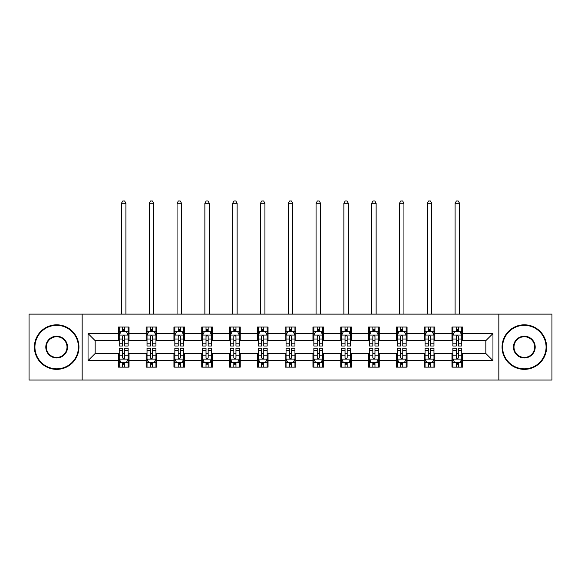 <?xml version="1.0" encoding="UTF-8"?>
<svg xmlns="http://www.w3.org/2000/svg" width="581" height="581" viewBox="0 0 581 581"><rect width="100%" height="100%" fill="white"/><g stroke="black" fill="none" stroke-linecap="round" stroke-linejoin="round"><path stroke-width="0.87" d="M498.839 380.054L551.95 380.054L551.95 314.118L498.839 314.118L498.839 380.054L82.161 380.054L82.161 314.118L29.05 314.118L29.05 380.054L82.161 380.054M498.839 314.118L82.161 314.118M462.665 333.538L462.665 327.038L451.967 327.038L451.967 333.538L434.857 333.538L434.857 327.038L424.166 327.038L424.166 333.538L407.056 333.538L407.056 327.038L396.365 327.038L396.365 333.538L379.255 333.538L379.255 327.038L368.557 327.038L368.557 333.538L351.454 333.538L351.454 327.038L340.756 327.038L340.756 333.538L323.646 333.538L323.646 327.038L312.956 327.038L312.956 333.538L295.845 333.538L295.845 327.038L285.155 327.038L285.155 333.538L268.044 333.538L268.044 327.038L257.354 327.038L257.354 333.538L240.243 333.538L240.243 327.038L229.546 327.038L229.546 333.538L212.443 333.538L212.443 327.038L201.745 327.038L201.745 333.538L184.635 333.538L184.635 327.038L173.944 327.038L173.944 333.538L156.834 333.538L156.834 327.038L146.143 327.038L146.143 333.538L129.033 333.538L129.033 327.038L118.335 327.038L118.335 333.538L88.043 333.538L88.043 360.627L95.168 353.502L118.335 353.502L118.335 367.134L129.033 367.134L129.033 353.502L146.143 353.502L146.143 367.134L156.834 367.134L156.834 353.502L173.944 353.502L173.944 367.134L184.635 367.134L184.635 353.502L201.745 353.502L201.745 367.134L212.443 367.134L212.443 353.502L229.546 353.502L229.546 367.134L240.243 367.134L240.243 353.502L257.354 353.502L257.354 367.134L268.044 367.134L268.044 353.502L285.155 353.502L285.155 367.134L295.845 367.134L295.845 353.502L312.956 353.502L312.956 367.134L323.646 367.134L323.646 353.502L340.756 353.502L340.756 367.134L351.454 367.134L351.454 353.502L368.557 353.502L368.557 367.134L379.255 367.134L379.255 353.502L396.365 353.502L396.365 367.134L407.056 367.134L407.056 353.502L424.166 353.502L424.166 367.134L434.857 367.134L434.857 353.502L451.967 353.502L451.967 367.134L462.665 367.134L462.665 353.502L485.832 353.502L485.832 340.669L462.665 340.669L462.665 333.538L492.957 333.538L492.957 360.627L462.665 360.627M451.967 360.627L434.857 360.627M424.166 360.627L407.056 360.627M396.365 360.627L379.255 360.627M368.557 360.627L351.454 360.627M340.756 360.627L323.646 360.627M312.956 360.627L295.845 360.627M285.155 360.627L268.044 360.627M257.354 360.627L240.243 360.627M229.546 360.627L212.443 360.627M201.745 360.627L184.635 360.627M173.944 360.627L156.834 360.627M146.143 360.627L129.033 360.627M118.335 360.627L88.043 360.627M451.967 333.538L451.967 340.669L434.857 340.669L434.857 333.538M424.166 333.538L424.166 340.669L407.056 340.669L407.056 333.538M396.365 333.538L396.365 340.669L379.255 340.669L379.255 333.538M368.557 333.538L368.557 340.669L351.454 340.669L351.454 333.538M340.756 333.538L340.756 340.669L323.646 340.669L323.646 333.538M312.956 333.538L312.956 340.669L295.845 340.669L295.845 333.538M285.155 333.538L285.155 340.669L268.044 340.669L268.044 333.538M257.354 333.538L257.354 340.669L240.243 340.669L240.243 333.538M229.546 333.538L229.546 340.669L212.443 340.669L212.443 333.538M201.745 333.538L201.745 340.669L184.635 340.669L184.635 333.538M173.944 333.538L173.944 340.669L156.834 340.669L156.834 333.538M146.143 333.538L146.143 340.669L129.033 340.669L129.033 333.538M118.335 333.538L118.335 340.669L95.168 340.669L88.043 333.538M95.168 340.669L95.168 353.502M492.957 360.627L485.832 353.502M485.832 340.669L492.957 333.538M118.335 331.49L119.228 331.49M122.613 331.49L124.755 331.49M128.14 331.49L129.033 331.49M118.335 340.488L119.228 340.488M122.613 340.488L124.755 340.488M128.14 340.488L129.033 340.488M118.335 353.676L119.228 353.676M122.613 353.676L124.755 353.676M128.14 353.676L129.033 353.676M118.335 362.682L119.228 362.682M122.613 362.682L124.755 362.682M128.14 362.682L129.033 362.682M146.143 353.676L147.029 353.676M150.421 353.676L152.556 353.676M155.94 353.676L156.834 353.676M146.143 362.682L147.029 362.682M150.421 362.682L152.556 362.682M155.94 362.682L156.834 362.682M146.143 331.49L147.029 331.49M150.421 331.49L152.556 331.49M155.94 331.49L156.834 331.49M146.143 340.488L147.029 340.488M150.421 340.488L152.556 340.488M155.94 340.488L156.834 340.488M173.944 353.676L174.837 353.676M178.222 353.676L180.357 353.676M183.749 353.676L184.635 353.676M173.944 362.682L174.837 362.682M178.222 362.682L180.357 362.682M183.749 362.682L184.635 362.682M173.944 331.49L174.837 331.49M178.222 331.49L180.357 331.49M183.749 331.49L184.635 331.49M173.944 340.488L174.837 340.488M178.222 340.488L180.357 340.488M183.749 340.488L184.635 340.488M201.745 353.676L202.638 353.676M206.023 353.676L208.165 353.676M211.549 353.676L212.443 353.676M201.745 362.682L202.638 362.682M206.023 362.682L208.165 362.682M211.549 362.682L212.443 362.682M201.745 331.49L202.638 331.49M206.023 331.49L208.165 331.49M211.549 331.49L212.443 331.49M201.745 340.488L202.638 340.488M206.023 340.488L208.165 340.488M211.549 340.488L212.443 340.488M229.546 353.676L230.439 353.676M233.823 353.676L235.966 353.676M239.35 353.676L240.243 353.676M229.546 362.682L230.439 362.682M233.823 362.682L235.966 362.682M239.35 362.682L240.243 362.682M229.546 331.49L230.439 331.49M233.823 331.49L235.966 331.49M239.35 331.49L240.243 331.49M229.546 340.488L230.439 340.488M233.823 340.488L235.966 340.488M239.35 340.488L240.243 340.488M257.354 353.676L258.24 353.676M261.632 353.676L263.767 353.676M267.151 353.676L268.044 353.676M257.354 362.682L258.24 362.682M261.632 362.682L263.767 362.682M267.151 362.682L268.044 362.682M257.354 331.49L258.24 331.49M261.632 331.49L263.767 331.49M267.151 331.49L268.044 331.49M257.354 340.488L258.24 340.488M261.632 340.488L263.767 340.488M267.151 340.488L268.044 340.488M285.155 353.676L286.048 353.676M289.432 353.676L291.568 353.676M294.952 353.676L295.845 353.676M285.155 362.682L286.048 362.682M289.432 362.682L291.568 362.682M294.952 362.682L295.845 362.682M285.155 331.49L286.048 331.49M289.432 331.49L291.568 331.49M294.952 331.49L295.845 331.49M285.155 340.488L286.048 340.488M289.432 340.488L291.568 340.488M294.952 340.488L295.845 340.488M312.956 353.676L313.849 353.676M317.233 353.676L319.368 353.676M322.76 353.676L323.646 353.676M312.956 362.682L313.849 362.682M317.233 362.682L319.368 362.682M322.76 362.682L323.646 362.682M312.956 331.49L313.849 331.49M317.233 331.49L319.368 331.49M322.76 331.49L323.646 331.49M312.956 340.488L313.849 340.488M317.233 340.488L319.368 340.488M322.76 340.488L323.646 340.488M340.756 353.676L341.65 353.676M345.034 353.676L347.177 353.676M350.561 353.676L351.454 353.676M340.756 362.682L341.65 362.682M345.034 362.682L347.177 362.682M350.561 362.682L351.454 362.682M340.756 331.49L341.65 331.49M345.034 331.49L347.177 331.49M350.561 331.49L351.454 331.49M340.756 340.488L341.65 340.488M345.034 340.488L347.177 340.488M350.561 340.488L351.454 340.488M368.557 353.676L369.451 353.676M372.835 353.676L374.977 353.676M378.362 353.676L379.255 353.676M368.557 362.682L369.451 362.682M372.835 362.682L374.977 362.682M378.362 362.682L379.255 362.682M368.557 331.49L369.451 331.49M372.835 331.49L374.977 331.49M378.362 331.49L379.255 331.49M368.557 340.488L369.451 340.488M372.835 340.488L374.977 340.488M378.362 340.488L379.255 340.488M396.365 353.676L397.251 353.676M400.643 353.676L402.778 353.676M406.163 353.676L407.056 353.676M396.365 362.682L397.251 362.682M400.643 362.682L402.778 362.682M406.163 362.682L407.056 362.682M396.365 331.49L397.251 331.49M400.643 331.49L402.778 331.49M406.163 331.49L407.056 331.49M396.365 340.488L397.251 340.488M400.643 340.488L402.778 340.488M406.163 340.488L407.056 340.488M424.166 353.676L425.06 353.676M428.444 353.676L430.579 353.676M433.971 353.676L434.857 353.676M424.166 362.682L425.06 362.682M428.444 362.682L430.579 362.682M433.971 362.682L434.857 362.682M424.166 331.49L425.06 331.49M428.444 331.49L430.579 331.49M433.971 331.49L434.857 331.49M424.166 340.488L425.06 340.488M428.444 340.488L430.579 340.488M433.971 340.488L434.857 340.488M451.967 353.676L452.86 353.676M456.245 353.676L458.387 353.676M461.772 353.676L462.665 353.676M451.967 362.682L452.86 362.682M456.245 362.682L458.387 362.682M461.772 362.682L462.665 362.682M451.967 331.49L452.86 331.49M456.245 331.49L458.387 331.49M461.772 331.49L462.665 331.49M451.967 340.488L452.86 340.488M456.245 340.488L458.387 340.488M461.772 340.488L462.665 340.488M124.755 329.354L122.613 329.354M128.14 343.785L124.755 343.785L124.755 346.015L128.14 346.015L128.14 335.143L126.36 331.577L121.015 331.577L119.228 335.143L119.228 346.015L122.613 346.015L122.613 343.785L119.228 343.785M119.228 335.143L119.228 327.038M128.14 335.143L128.14 327.038M122.613 331.577L122.613 327.038M124.755 327.038L124.755 331.577M124.755 343.785L124.755 336.479C124.043 335.106 123.332 335.106 122.613 336.479L122.613 343.785M125.91 314.118L125.91 203.263L121.458 203.263L121.458 314.118M121.458 203.263L122.794 200.946L124.574 200.946L125.91 203.263M122.613 364.817L124.755 364.817M119.228 350.387L122.613 350.387L122.613 348.157L119.228 348.157L119.228 359.029L121.015 362.588L126.36 362.588L128.14 359.029L128.14 348.157L124.755 348.157L124.755 350.387L128.14 350.387M128.14 359.029L128.14 367.134M119.228 359.029L119.228 367.134M124.755 362.588L124.755 367.134M122.613 367.134L122.613 362.588M122.613 350.387L122.613 357.693C123.325 359.065 124.043 359.065 124.755 357.693L124.755 350.387M56.677 325.345A21.744 21.744 0 0 0 34.933 347.082A21.744 21.744 0 0 0 56.677 368.826A21.744 21.744 0 0 0 78.42 347.082A21.744 21.744 0 0 0 56.677 325.345M56.677 369.363A22.274 22.274 0 0 1 34.395 347.082A22.274 22.274 0 0 1 56.677 324.808A22.274 22.274 0 0 1 78.951 347.082A22.274 22.274 0 0 1 56.677 369.363M56.677 336.21A10.872 10.872 0 0 1 67.549 347.082A10.872 10.872 0 0 1 56.677 357.954A10.872 10.872 0 0 1 45.805 347.082A10.872 10.872 0 0 1 56.677 336.21M56.677 357.424A10.335 10.335 0 0 0 67.011 347.082A10.335 10.335 0 0 0 56.677 336.748A10.335 10.335 0 0 0 46.335 347.082A10.335 10.335 0 0 0 56.677 357.424M524.323 325.345A21.744 21.744 0 0 0 502.58 347.082A21.744 21.744 0 0 0 524.323 368.826A21.744 21.744 0 0 0 546.067 347.082A21.744 21.744 0 0 0 524.323 325.345M524.323 369.363A22.274 22.274 0 0 1 502.049 347.082A22.274 22.274 0 0 1 524.323 324.808A22.274 22.274 0 0 1 546.605 347.082A22.274 22.274 0 0 1 524.323 369.363M524.323 336.21A10.872 10.872 0 0 1 535.195 347.082A10.872 10.872 0 0 1 524.323 357.954A10.872 10.872 0 0 1 513.451 347.082A10.872 10.872 0 0 1 524.323 336.21M524.323 357.424A10.335 10.335 0 0 0 534.665 347.082A10.335 10.335 0 0 0 524.323 336.748A10.335 10.335 0 0 0 513.989 347.082A10.335 10.335 0 0 0 524.323 357.424M152.556 329.354L150.421 329.354M155.94 343.785L152.556 343.785L152.556 346.015L155.94 346.015L155.94 335.143L154.161 331.577L148.816 331.577L147.029 335.143L147.029 346.015L150.421 346.015L150.421 343.785L147.029 343.785M147.029 335.143L147.029 327.038M155.94 335.143L155.94 327.038M150.421 331.577L150.421 327.038M152.556 327.038L152.556 331.577M152.556 343.785L152.556 336.479C151.844 335.106 151.133 335.106 150.421 336.479L150.421 343.785M153.718 314.118L153.718 203.263L149.259 203.263L149.259 314.118M149.259 203.263L150.595 200.946L152.382 200.946L153.718 203.263M180.357 329.354L178.222 329.354M183.749 343.785L180.357 343.785L180.357 346.015L183.749 346.015L183.749 335.143L181.962 331.577L176.617 331.577L174.837 335.143L174.837 346.015L178.222 346.015L178.222 343.785L174.837 343.785M174.837 335.143L174.837 327.038M183.749 335.143L183.749 327.038M178.222 331.577L178.222 327.038M180.357 327.038L180.357 331.577M180.357 343.785L180.357 336.479C179.645 335.106 178.933 335.106 178.222 336.479L178.222 343.785M181.519 314.118L181.519 203.263L177.06 203.263L177.06 314.118M177.06 203.263L178.396 200.946L180.183 200.946L181.519 203.263M150.421 364.817L152.556 364.817M147.029 350.387L150.421 350.387L150.421 348.157L147.029 348.157L147.029 359.029L148.816 362.588L154.161 362.588L155.94 359.029L155.94 348.157L152.556 348.157L152.556 350.387L155.94 350.387M155.94 359.029L155.94 367.134M147.029 359.029L147.029 367.134M152.556 362.588L152.556 367.134M150.421 367.134L150.421 362.588M150.421 350.387L150.421 357.693C151.133 359.065 151.844 359.065 152.556 357.693L152.556 350.387M178.222 364.817L180.357 364.817M174.837 350.387L178.222 350.387L178.222 348.157L174.837 348.157L174.837 359.029L176.617 362.588L181.962 362.588L183.749 359.029L183.749 348.157L180.357 348.157L180.357 350.387L183.749 350.387M183.749 359.029L183.749 367.134M174.837 359.029L174.837 367.134M180.357 362.588L180.357 367.134M178.222 367.134L178.222 362.588M178.222 350.387L178.222 357.693C178.933 359.065 179.645 359.065 180.357 357.693L180.357 350.387M208.165 329.354L206.023 329.354M211.549 343.785L208.165 343.785L208.165 346.015L211.549 346.015L211.549 335.143L209.763 331.577L204.418 331.577L202.638 335.143L202.638 346.015L206.023 346.015L206.023 343.785L202.638 343.785M202.638 335.143L202.638 327.038M211.549 335.143L211.549 327.038M206.023 331.577L206.023 327.038M208.165 327.038L208.165 331.577M208.165 343.785L208.165 336.479C207.453 335.106 206.734 335.106 206.023 336.479L206.023 343.785M209.32 314.118L209.32 203.263L204.868 203.263L204.868 314.118M204.868 203.263L206.204 200.946L207.983 200.946L209.32 203.263M235.966 329.354L233.823 329.354M239.35 343.785L235.966 343.785L235.966 346.015L239.35 346.015L239.35 335.143L237.571 331.577L232.218 331.577L230.439 335.143L230.439 346.015L233.823 346.015L233.823 343.785L230.439 343.785M230.439 335.143L230.439 327.038M239.35 335.143L239.35 327.038M233.823 331.577L233.823 327.038M235.966 327.038L235.966 331.577M235.966 343.785L235.966 336.479C235.254 335.106 234.542 335.106 233.823 336.479L233.823 343.785M237.121 314.118L237.121 203.263L232.669 203.263L232.669 314.118M232.669 203.263L234.005 200.946L235.784 200.946L237.121 203.263M263.767 329.354L261.632 329.354M267.151 343.785L263.767 343.785L263.767 346.015L267.151 346.015L267.151 335.143L265.372 331.577L260.027 331.577L258.24 335.143L258.24 346.015L261.632 346.015L261.632 343.785L258.24 343.785M258.24 335.143L258.24 327.038M267.151 335.143L267.151 327.038M261.632 331.577L261.632 327.038M263.767 327.038L263.767 331.577M263.767 343.785L263.767 336.479C263.055 335.106 262.343 335.106 261.632 336.479L261.632 343.785M264.929 314.118L264.929 203.263L260.47 203.263L260.47 314.118M260.47 203.263L261.806 200.946L263.585 200.946L264.929 203.263M206.023 364.817L208.165 364.817M202.638 350.387L206.023 350.387L206.023 348.157L202.638 348.157L202.638 359.029L204.418 362.588L209.763 362.588L211.549 359.029L211.549 348.157L208.165 348.157L208.165 350.387L211.549 350.387M211.549 359.029L211.549 367.134M202.638 359.029L202.638 367.134M208.165 362.588L208.165 367.134M206.023 367.134L206.023 362.588M206.023 350.387L206.023 357.693C206.734 359.065 207.446 359.065 208.165 357.693L208.165 350.387M233.823 364.817L235.966 364.817M230.439 350.387L233.823 350.387L233.823 348.157L230.439 348.157L230.439 359.029L232.218 362.588L237.571 362.588L239.35 359.029L239.35 348.157L235.966 348.157L235.966 350.387L239.35 350.387M239.35 359.029L239.35 367.134M230.439 359.029L230.439 367.134M235.966 362.588L235.966 367.134M233.823 367.134L233.823 362.588M233.823 350.387L233.823 357.693C234.535 359.065 235.254 359.065 235.966 357.693L235.966 350.387M261.632 364.817L263.767 364.817M258.24 350.387L261.632 350.387L261.632 348.157L258.24 348.157L258.24 359.029L260.027 362.588L265.372 362.588L267.151 359.029L267.151 348.157L263.767 348.157L263.767 350.387L267.151 350.387M267.151 359.029L267.151 367.134M258.24 359.029L258.24 367.134M263.767 362.588L263.767 367.134M261.632 367.134L261.632 362.588M261.632 350.387L261.632 357.693C262.343 359.065 263.055 359.065 263.767 357.693L263.767 350.387M289.432 364.817L291.568 364.817M286.048 350.387L289.432 350.387L289.432 348.157L286.048 348.157L286.048 359.029L287.827 362.588L293.173 362.588L294.952 359.029L294.952 348.157L291.568 348.157L291.568 350.387L294.952 350.387M294.952 359.029L294.952 367.134M286.048 359.029L286.048 367.134M291.568 362.588L291.568 367.134M289.432 367.134L289.432 362.588M289.432 350.387L289.432 357.693C290.144 359.065 290.856 359.065 291.568 357.693L291.568 350.387M317.233 364.817L319.368 364.817M313.849 350.387L317.233 350.387L317.233 348.157L313.849 348.157L313.849 359.029L315.628 362.588L320.973 362.588L322.76 359.029L322.76 348.157L319.368 348.157L319.368 350.387L322.76 350.387M322.76 359.029L322.76 367.134M313.849 359.029L313.849 367.134M319.368 362.588L319.368 367.134M317.233 367.134L317.233 362.588M317.233 350.387L317.233 357.693C317.945 359.065 318.657 359.065 319.368 357.693L319.368 350.387M345.034 364.817L347.177 364.817M341.65 350.387L345.034 350.387L345.034 348.157L341.65 348.157L341.65 359.029L343.429 362.588L348.782 362.588L350.561 359.029L350.561 348.157L347.177 348.157L347.177 350.387L350.561 350.387M350.561 359.029L350.561 367.134M341.65 359.029L341.65 367.134M347.177 362.588L347.177 367.134M345.034 367.134L345.034 362.588M345.034 350.387L345.034 357.693C345.746 359.065 346.458 359.065 347.177 357.693L347.177 350.387M372.835 364.817L374.977 364.817M369.451 350.387L372.835 350.387L372.835 348.157L369.451 348.157L369.451 359.029L371.237 362.588L376.582 362.588L378.362 359.029L378.362 348.157L374.977 348.157L374.977 350.387L378.362 350.387M378.362 359.029L378.362 367.134M369.451 359.029L369.451 367.134M374.977 362.588L374.977 367.134M372.835 367.134L372.835 362.588M372.835 350.387L372.835 357.693C373.547 359.065 374.266 359.065 374.977 357.693L374.977 350.387M400.643 364.817L402.778 364.817M397.251 350.387L400.643 350.387L400.643 348.157L397.251 348.157L397.251 359.029L399.038 362.588L404.383 362.588L406.163 359.029L406.163 348.157L402.778 348.157L402.778 350.387L406.163 350.387M406.163 359.029L406.163 367.134M397.251 359.029L397.251 367.134M402.778 362.588L402.778 367.134M400.643 367.134L400.643 362.588M400.643 350.387L400.643 357.693C401.355 359.065 402.067 359.065 402.778 357.693L402.778 350.387M428.444 364.817L430.579 364.817M425.06 350.387L428.444 350.387L428.444 348.157L425.06 348.157L425.06 359.029L426.839 362.588L432.184 362.588L433.971 359.029L433.971 348.157L430.579 348.157L430.579 350.387L433.971 350.387M433.971 359.029L433.971 367.134M425.06 359.029L425.06 367.134M430.579 362.588L430.579 367.134M428.444 367.134L428.444 362.588M428.444 350.387L428.444 357.693C429.156 359.065 429.867 359.065 430.579 357.693L430.579 350.387M291.568 329.354L289.432 329.354M294.952 343.785L291.568 343.785L291.568 346.015L294.952 346.015L294.952 335.143L293.173 331.577L287.827 331.577L286.048 335.143L286.048 346.015L289.432 346.015L289.432 343.785L286.048 343.785M286.048 335.143L286.048 327.038M294.952 335.143L294.952 327.038M289.432 331.577L289.432 327.038M291.568 327.038L291.568 331.577M291.568 343.785L291.568 336.479C290.856 335.106 290.144 335.106 289.432 336.479L289.432 343.785M292.73 314.118L292.73 203.263L288.27 203.263L288.27 314.118M288.27 203.263L289.607 200.946L291.393 200.946L292.73 203.263M319.368 329.354L317.233 329.354M322.76 343.785L319.368 343.785L319.368 346.015L322.76 346.015L322.76 335.143L320.973 331.577L315.628 331.577L313.849 335.143L313.849 346.015L317.233 346.015L317.233 343.785L313.849 343.785M313.849 335.143L313.849 327.038M322.76 335.143L322.76 327.038M317.233 331.577L317.233 327.038M319.368 327.038L319.368 331.577M319.368 343.785L319.368 336.479C318.657 335.106 317.945 335.106 317.233 336.479L317.233 343.785M320.53 314.118L320.53 203.263L316.071 203.263L316.071 314.118M316.071 203.263L317.415 200.946L319.194 200.946L320.53 203.263M347.177 329.354L345.034 329.354M350.561 343.785L347.177 343.785L347.177 346.015L350.561 346.015L350.561 335.143L348.782 331.577L343.429 331.577L341.65 335.143L341.65 346.015L345.034 346.015L345.034 343.785L341.65 343.785M341.65 335.143L341.65 327.038M350.561 335.143L350.561 327.038M345.034 331.577L345.034 327.038M347.177 327.038L347.177 331.577M347.177 343.785L347.177 336.479C346.465 335.106 345.746 335.106 345.034 336.479L345.034 343.785M348.331 314.118L348.331 203.263L343.879 203.263L343.879 314.118M343.879 203.263L345.216 200.946L346.995 200.946L348.331 203.263M374.977 329.354L372.835 329.354M378.362 343.785L374.977 343.785L374.977 346.015L378.362 346.015L378.362 335.143L376.582 331.577L371.237 331.577L369.451 335.143L369.451 346.015L372.835 346.015L372.835 343.785L369.451 343.785M369.451 335.143L369.451 327.038M378.362 335.143L378.362 327.038M372.835 331.577L372.835 327.038M374.977 327.038L374.977 331.577M374.977 343.785L374.977 336.479C374.266 335.106 373.554 335.106 372.835 336.479L372.835 343.785M376.132 314.118L376.132 203.263L371.68 203.263L371.68 314.118M371.68 203.263L373.017 200.946L374.796 200.946L376.132 203.263M402.778 329.354L400.643 329.354M406.163 343.785L402.778 343.785L402.778 346.015L406.163 346.015L406.163 335.143L404.383 331.577L399.038 331.577L397.251 335.143L397.251 346.015L400.643 346.015L400.643 343.785L397.251 343.785M397.251 335.143L397.251 327.038M406.163 335.143L406.163 327.038M400.643 331.577L400.643 327.038M402.778 327.038L402.778 331.577M402.778 343.785L402.778 336.479C402.067 335.106 401.355 335.106 400.643 336.479L400.643 343.785M403.94 314.118L403.94 203.263L399.481 203.263L399.481 314.118M399.481 203.263L400.817 200.946L402.604 200.946L403.94 203.263M430.579 329.354L428.444 329.354M433.971 343.785L430.579 343.785L430.579 346.015L433.971 346.015L433.971 335.143L432.184 331.577L426.839 331.577L425.06 335.143L425.06 346.015L428.444 346.015L428.444 343.785L425.06 343.785M425.06 335.143L425.06 327.038M433.971 335.143L433.971 327.038M428.444 331.577L428.444 327.038M430.579 327.038L430.579 331.577M430.579 343.785L430.579 336.479C429.867 335.106 429.156 335.106 428.444 336.479L428.444 343.785M431.741 314.118L431.741 203.263L427.282 203.263L427.282 314.118M427.282 203.263L428.618 200.946L430.405 200.946L431.741 203.263M458.387 329.354L456.245 329.354M461.772 343.785L458.387 343.785L458.387 346.015L461.772 346.015L461.772 335.143L459.985 331.577L454.64 331.577L452.86 335.143L452.86 346.015L456.245 346.015L456.245 343.785L452.86 343.785M452.86 335.143L452.86 327.038M461.772 335.143L461.772 327.038M456.245 331.577L456.245 327.038M458.387 327.038L458.387 331.577M458.387 343.785L458.387 336.479C457.675 335.106 456.957 335.106 456.245 336.479L456.245 343.785M459.542 314.118L459.542 203.263L455.09 203.263L455.09 314.118M455.09 203.263L456.426 200.946L458.206 200.946L459.542 203.263M456.245 364.817L458.387 364.817M452.86 350.387L456.245 350.387L456.245 348.157L452.86 348.157L452.86 359.029L454.64 362.588L459.985 362.588L461.772 359.029L461.772 348.157L458.387 348.157L458.387 350.387L461.772 350.387M461.772 359.029L461.772 367.134M452.86 359.029L452.86 367.134M458.387 362.588L458.387 367.134M456.245 367.134L456.245 362.588M456.245 350.387L456.245 357.693C456.957 359.065 457.668 359.065 458.387 357.693L458.387 350.387M128.096 335.055L119.272 335.055M119.228 331.795L120.906 331.795M126.462 331.795L128.14 331.795M122.613 339.006L119.228 339.006M128.14 339.006L124.755 339.006M124.755 330.487L122.613 330.487M119.272 359.116L128.096 359.116M128.14 362.377L126.462 362.377M120.906 362.377L119.228 362.377M124.755 355.165L128.14 355.165M119.228 355.165L122.613 355.165M122.613 363.684L124.755 363.684M155.897 335.055L147.08 335.055M147.029 331.795L148.707 331.795M154.27 331.795L155.94 331.795M150.421 339.006L147.029 339.006M155.94 339.006L152.556 339.006M152.556 330.487L150.421 330.487M183.698 335.055L174.881 335.055M174.837 331.795L176.508 331.795M182.071 331.795L183.749 331.795M178.222 339.006L174.837 339.006M183.749 339.006L180.357 339.006M180.357 330.487L178.222 330.487M147.08 359.116L155.897 359.116M155.94 362.377L154.27 362.377M148.707 362.377L147.029 362.377M152.556 355.165L155.94 355.165M147.029 355.165L150.421 355.165M150.421 363.684L152.556 363.684M174.881 359.116L183.698 359.116M183.749 362.377L182.071 362.377M176.508 362.377L174.837 362.377M180.357 355.165L183.749 355.165M174.837 355.165L178.222 355.165M178.222 363.684L180.357 363.684M211.506 335.055L202.682 335.055M202.638 331.795L204.316 331.795M209.872 331.795L211.549 331.795M206.023 339.006L202.638 339.006M211.549 339.006L208.165 339.006M208.165 330.487L206.023 330.487M239.307 335.055L230.483 335.055M230.439 331.795L232.117 331.795M237.673 331.795L239.35 331.795M233.823 339.006L230.439 339.006M239.35 339.006L235.966 339.006M235.966 330.487L233.823 330.487M267.107 335.055L258.284 335.055M258.24 331.795L259.918 331.795M265.481 331.795L267.151 331.795M261.632 339.006L258.24 339.006M267.151 339.006L263.767 339.006M263.767 330.487L261.632 330.487M202.682 359.116L211.506 359.116M211.549 362.377L209.872 362.377M204.316 362.377L202.638 362.377M208.165 355.165L211.549 355.165M202.638 355.165L206.023 355.165M206.023 363.684L208.165 363.684M230.483 359.116L239.307 359.116M239.35 362.377L237.673 362.377M232.117 362.377L230.439 362.377M235.966 355.165L239.35 355.165M230.439 355.165L233.823 355.165M233.823 363.684L235.966 363.684M258.284 359.116L267.107 359.116M267.151 362.377L265.481 362.377M259.918 362.377L258.24 362.377M263.767 355.165L267.151 355.165M258.24 355.165L261.632 355.165M261.632 363.684L263.767 363.684M286.092 359.116L294.908 359.116M294.952 362.377L293.282 362.377M287.718 362.377L286.048 362.377M291.568 355.165L294.952 355.165M286.048 355.165L289.432 355.165M289.432 363.684L291.568 363.684M313.893 359.116L322.716 359.116M322.76 362.377L321.082 362.377M315.519 362.377L313.849 362.377M319.368 355.165L322.76 355.165M313.849 355.165L317.233 355.165M317.233 363.684L319.368 363.684M341.693 359.116L350.517 359.116M350.561 362.377L348.883 362.377M343.327 362.377L341.65 362.377M347.177 355.165L350.561 355.165M341.65 355.165L345.034 355.165M345.034 363.684L347.177 363.684M369.494 359.116L378.318 359.116M378.362 362.377L376.684 362.377M371.128 362.377L369.451 362.377M374.977 355.165L378.362 355.165M369.451 355.165L372.835 355.165M372.835 363.684L374.977 363.684M397.302 359.116L406.119 359.116M406.163 362.377L404.492 362.377M398.929 362.377L397.251 362.377M402.778 355.165L406.163 355.165M397.251 355.165L400.643 355.165M400.643 363.684L402.778 363.684M425.103 359.116L433.92 359.116M433.971 362.377L432.293 362.377M426.73 362.377L425.06 362.377M430.579 355.165L433.971 355.165M425.06 355.165L428.444 355.165M428.444 363.684L430.579 363.684M294.908 335.055L286.092 335.055M286.048 331.795L287.718 331.795M293.282 331.795L294.952 331.795M289.432 339.006L286.048 339.006M294.952 339.006L291.568 339.006M291.568 330.487L289.432 330.487M322.716 335.055L313.893 335.055M313.849 331.795L315.519 331.795M321.082 331.795L322.76 331.795M317.233 339.006L313.849 339.006M322.76 339.006L319.368 339.006M319.368 330.487L317.233 330.487M350.517 335.055L341.693 335.055M341.65 331.795L343.327 331.795M348.883 331.795L350.561 331.795M345.034 339.006L341.65 339.006M350.561 339.006L347.177 339.006M347.177 330.487L345.034 330.487M378.318 335.055L369.494 335.055M369.451 331.795L371.128 331.795M376.684 331.795L378.362 331.795M372.835 339.006L369.451 339.006M378.362 339.006L374.977 339.006M374.977 330.487L372.835 330.487M406.119 335.055L397.302 335.055M397.251 331.795L398.929 331.795M404.492 331.795L406.163 331.795M400.643 339.006L397.251 339.006M406.163 339.006L402.778 339.006M402.778 330.487L400.643 330.487M433.92 335.055L425.103 335.055M425.06 331.795L426.73 331.795M432.293 331.795L433.971 331.795M428.444 339.006L425.06 339.006M433.971 339.006L430.579 339.006M430.579 330.487L428.444 330.487M461.728 335.055L452.904 335.055M452.86 331.795L454.538 331.795M460.094 331.795L461.772 331.795M456.245 339.006L452.86 339.006M461.772 339.006L458.387 339.006M458.387 330.487L456.245 330.487M452.904 359.116L461.728 359.116M461.772 362.377L460.094 362.377M454.538 362.377L452.86 362.377M458.387 355.165L461.772 355.165M452.86 355.165L456.245 355.165M456.245 363.684L458.387 363.684"/></g></svg>
